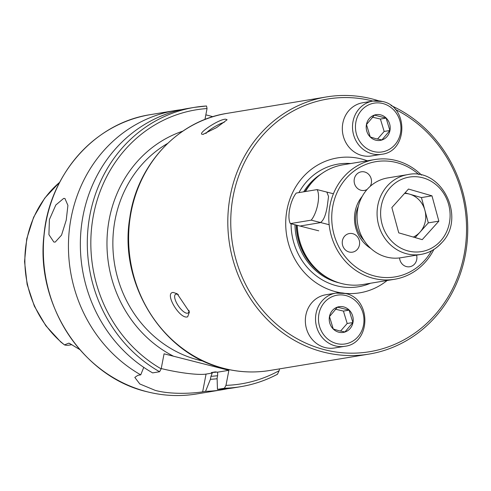 <?xml version="1.0" encoding="UTF-8"?>
<svg xmlns="http://www.w3.org/2000/svg" width="491" height="491" viewBox="0 0 491 491"><rect width="100%" height="100%" fill="white"/><g stroke="black" fill="none" stroke-linecap="round" stroke-linejoin="round"><path stroke-width="0.74" d="M370.14 186.402A9.439 8.666 80.6 0 0 371.325 183.29A9.439 8.666 80.6 0 0 361.278 171.813A9.439 8.666 80.6 0 0 354.312 178.957A9.439 8.666 80.6 0 0 364.353 190.434A9.439 8.666 80.6 0 0 367.133 189.422M349.162 252.012A9.439 8.666 80.6 0 0 352.47 252.159A9.439 8.666 80.6 0 0 359.615 243.229A9.439 8.666 80.6 0 0 352.698 233.679A9.439 8.666 80.6 0 0 349.389 233.532A9.439 8.666 80.6 0 0 342.245 242.462A9.439 8.666 80.6 0 0 349.162 252.012M399.557 257.922A9.439 8.666 80.6 0 0 409.752 266.742A9.439 8.666 80.6 0 0 416.724 259.592A9.439 8.666 80.6 0 0 416.583 255.136M431.515 250.833A58.423 53.648 -99.4 0 1 365.838 272.928A58.423 53.648 -99.4 0 1 332.855 205.87A58.423 53.648 -99.4 0 1 418.921 174.6M433.866 249.471A60.669 55.71 -99.4 0 1 394.525 279.281A60.669 55.71 -99.4 0 1 329.952 205.502A60.669 55.71 -99.4 0 1 374.75 159.563A60.669 55.71 -99.4 0 1 421.579 175.134M305.47 191.527A60.669 55.71 -99.4 0 1 311.134 183.395A60.669 55.71 -99.4 0 1 343.148 164.786L374.75 159.563M326.877 192.171L328.54 196.461L327.319 205.932C325.785 215.432 323.385 221.018 320.107 222.699L300.621 225.921M394.525 279.281L362.929 284.498A60.669 55.71 -99.4 0 1 326.625 277.182A60.669 55.71 -99.4 0 1 297.233 225.344M387.117 280.502A68.378 62.787 -99.4 0 1 344.664 293.317M340.858 292.82A68.378 62.787 -99.4 0 1 287.02 209.675A68.378 62.787 -99.4 0 1 367.336 160.79M395.243 109.389A128.077 117.613 -99.4 0 1 464.093 254.755A128.077 117.613 -99.4 0 1 324.698 349.752A128.077 117.613 -99.4 0 1 233.207 195.977A128.077 117.613 -99.4 0 1 372.927 101.066A26.962 24.759 -99.4 0 1 382.366 101.484M391.039 105.547A130.324 119.675 -99.4 0 1 465.241 255.418A130.324 119.675 -99.4 0 1 369.017 354.091A130.324 119.675 -99.4 0 1 323.403 352.078A130.324 119.675 -99.4 0 1 230.304 195.608A130.324 119.675 -99.4 0 1 326.527 96.93A130.324 119.675 -99.4 0 1 372.147 98.943A130.324 119.675 -99.4 0 1 378.788 100.851M364.04 240.443A29.208 26.821 -99.4 0 1 356.147 213.076A29.208 26.821 -99.4 0 1 358.369 206.146M370.834 248.458A33.707 30.951 -99.4 0 1 355.134 211.541A33.707 30.951 -99.4 0 1 362.229 196.363M178.362 294.649A11.238 4.094 -124.3 0 0 176.128 294.146A11.238 4.094 -124.3 0 0 175.477 294.397A11.238 4.094 -124.3 0 0 177.902 305.199A11.238 4.094 -124.3 0 0 187.476 313.221A11.238 4.094 -124.3 0 0 188.127 312.963A11.238 4.094 -124.3 0 0 188.961 310.33M187.666 316.812C180.019 319.929 163.871 292.82 173.163 292.44L177.159 293.747L189.428 311.975L187.666 316.812M224.178 122.369A11.238 1.743 -30.8 0 0 213.892 127.237A11.238 1.743 -30.8 0 0 205.968 133.527M203.624 134.252C194.154 135.657 218.679 118.939 225.725 119.196L227.106 119.755L216.568 127.586L203.102 134.307M55.219 242.088L53.832 242.032L48.922 234.643L49.401 219.545L55.814 205.017L63.621 198.444L64.922 198.481L67.918 205.391L66.23 220.146L61.541 235.121L55.219 242.088M79.769 349.567L69.434 343.332L68.703 343.172L64.505 344.897L60.816 342.037L45.823 325.736L34.333 306.126L27.122 284.369L24.55 261.55L26.741 238.81L33.597 217.292L44.773 198.082L59.73 182.143M159.6 371.736A141.561 129.992 -99.4 0 1 88.601 223.239A141.561 129.992 -99.4 0 1 194.534 107.351L187.587 108.499A141.561 129.992 -99.4 0 0 81.653 224.387A141.561 129.992 -99.4 0 0 152.652 372.89L159.6 371.736L161.171 368.858L164.068 353.815L228.88 370.312L225.983 385.355L224.405 388.24L217.458 389.388L217.096 378.199L217.673 375.204L217.587 372.178L215.291 371.896L211.394 372.54L212.265 373.062L210.964 376.315L210.387 379.31L205.551 391.352L202.642 391.836C195.51 393.07 172.501 395.016 155.322 390.413L139.818 383.974L134.81 377.419L137.83 375.333L140.739 374.854A141.561 129.992 -99.4 0 1 69.747 226.357A141.561 129.992 -99.4 0 1 175.674 110.469A141.561 129.992 -99.4 0 1 181.658 109.634M212.873 116.723L212.308 116.557A141.561 129.992 80.6 0 0 208.27 115.459A141.561 129.992 80.6 0 0 205.833 114.863M227.756 388.663A141.561 129.992 -99.4 0 1 221.828 389.799A141.561 129.992 -99.4 0 1 205.551 391.352M217.114 378.745A130.023 119.399 -99.4 0 1 210.387 379.31M140.739 374.854L143.759 367.354M224.405 388.24A141.561 129.992 -99.4 0 0 240.682 386.681C253.62 384.533 265.919 380.372 277.599 374.185L277.458 374.234A141.561 129.992 -99.4 0 1 240.682 386.681L233.734 387.835A141.561 129.992 -99.4 0 1 217.458 389.388M277.458 374.234L279.164 370.668L279.508 368.882M206.527 105.988L194.534 107.351A141.561 129.992 -99.4 0 1 206.527 105.988L207.049 108.548L204.943 119.491M212.265 373.062L206.06 374.087A35.953 5.315 10.9 0 1 161.232 368.557M228.88 370.312L217.587 372.178M71.895 344.67L69.059 345.136A12.944 11.882 -99.4 0 1 64.603 344.958M413.305 237.067A22.727 20.874 80.6 0 0 420.014 232.133L428.318 222.877L438.856 221.14L431.976 195.835L408.481 189.047L391.861 207.552L398.741 232.851L422.235 239.645L438.856 221.14M407.714 174.618L387.7 177.92A40.446 37.138 80.6 0 0 367.268 189.268A40.446 37.138 80.6 0 0 361.529 236.024A40.446 37.138 80.6 0 0 400.883 257.732L420.897 254.424A40.446 37.138 -99.4 0 1 381.544 232.716A40.446 37.138 -99.4 0 1 387.282 185.96A40.446 37.138 -99.4 0 1 407.714 174.618C441.685 166.934 466.763 217.93 441.532 242.971C435.855 249.195 428.974 253.012 420.897 254.424A40.446 37.138 -99.4 0 0 441.329 243.076M415.116 237.589L420.014 232.133A22.727 20.874 80.6 0 0 424.881 210.228L421.444 197.578L431.976 195.835M421.444 197.578L409.697 194.184A22.727 20.874 80.6 0 1 424.881 210.228L428.318 222.877M404.566 193.405A22.727 20.874 80.6 0 1 409.697 194.184L405.069 192.846M377.524 139.057L384.158 131.447L380.415 119.049L372.35 117.146M371.54 155.954A26.962 24.759 -99.4 0 1 362.1 155.537A26.962 24.759 -99.4 0 1 342.319 128.255A26.962 24.759 -99.4 0 1 362.745 102.748L372.927 101.066A26.962 24.759 -99.4 0 0 352.501 126.574A26.962 24.759 -99.4 0 0 372.282 153.855A26.962 24.759 -99.4 0 0 381.716 154.272L371.54 155.954M366.482 124.548L374.43 115.127L386.122 118.104L389.872 130.502L381.924 139.929L375.4 138.548L370.232 136.952L366.482 124.548M375.762 140.18A13.03 11.968 -99.4 0 1 366.452 124.53A13.03 11.968 -99.4 0 1 380.635 114.863A13.03 11.968 -99.4 0 1 389.946 130.514A13.03 11.968 -99.4 0 1 375.762 140.18M384.158 131.447L389.872 130.502M380.415 119.049L386.122 118.104M340.545 331.087L347.18 323.483L343.43 311.079L335.371 309.183M344.737 346.302C371.135 343.547 371.736 298.546 345.523 293.52L335.948 293.096A26.962 24.759 -99.4 0 0 315.523 318.604A26.962 24.759 -99.4 0 0 335.298 345.885A26.962 24.759 -99.4 0 0 344.737 346.302L334.555 347.984A26.962 24.759 -99.4 0 1 325.122 347.573A26.962 24.759 -99.4 0 1 305.341 320.285A26.962 24.759 -99.4 0 1 325.766 294.778L335.948 293.096A26.962 24.759 -99.4 0 1 345.388 293.514M329.504 316.585L337.452 307.163L349.144 310.14L352.888 322.538L344.946 331.959L338.416 330.584L333.248 328.982L329.504 316.585M338.784 332.211A13.03 11.968 -99.4 0 1 329.473 316.566A13.03 11.968 -99.4 0 1 343.657 306.9A13.03 11.968 -99.4 0 1 352.968 322.544A13.03 11.968 -99.4 0 1 338.784 332.211M347.18 323.483L352.888 322.538M343.43 311.079L349.144 310.14M317.1 189.6A17.977 6.604 104.3 0 1 317.781 204.281A17.977 6.604 104.3 0 1 311.22 220.152L290.377 223.595A17.977 6.604 104.3 0 1 289.696 208.921A17.977 6.604 104.3 0 1 296.257 193.049L317.1 189.6L333.426 193.761M329.16 224.718L311.22 220.152M318.733 230.813L290.377 223.595M326.625 277.182L325.116 276.255A59.19 54.354 -99.4 0 1 296.423 225.136M304.966 191.607A59.098 54.268 -99.4 0 1 312.123 182.235M303.714 191.815A59.098 54.268 -99.4 0 1 321.224 173.955M339.22 282.865A59.098 54.268 -99.4 0 1 294.962 224.768M370.49 283.252A62.167 57.085 -99.4 0 1 291.083 223.779M269.835 370.478A130.324 119.675 -99.4 0 1 224.221 368.465A130.324 119.675 -99.4 0 1 128.63 236.601A130.324 119.675 -99.4 0 1 227.345 113.317C177.994 120.706 136.946 164.866 129.777 217.936C118.491 283.681 162.631 354.459 223.951 368.459C239.197 372.307 254.491 372.982 269.835 370.478L369.017 354.091M203.501 361.155A116.84 107.296 -99.4 0 1 198.567 360.026A116.84 107.296 -99.4 0 1 114.145 261.353A116.84 107.296 -99.4 0 1 167.535 143.482M221.828 389.799L196.713 393.948A141.561 129.992 -99.4 0 1 147.159 391.763A141.561 129.992 -99.4 0 1 43.337 248.532A141.561 129.992 -99.4 0 1 150.559 114.618L175.674 110.469M173.544 356.227A121.338 111.42 -99.4 0 1 107.075 238.129A121.338 111.42 -99.4 0 1 182.824 131.14M64.505 344.897A102.367 94.008 -99.4 0 1 59.657 182.296M217.574 375.713A127.065 116.686 -99.4 0 1 210.964 376.315M217.053 372.086A123.474 113.384 -99.4 0 1 211.394 372.54M279.164 370.668A138.861 127.519 -99.4 0 1 225.983 385.355M161.171 368.858A138.861 127.519 -99.4 0 1 93.075 217.255A138.861 127.519 -99.4 0 1 207.049 108.548M221.944 367.925A121.338 111.42 -99.4 0 1 219.403 367.9M202.642 391.836L206.06 374.087M212.308 116.557L212.241 116.919M70.366 343.798A12.944 11.882 -99.4 0 1 68.703 343.172M298.933 192.607A62.167 57.085 -99.4 0 1 350.715 163.534M327.939 277.955A59.098 54.268 -99.4 0 1 296.233 225.087M305.126 191.582A59.19 54.354 -99.4 0 1 309.993 184.757L311.134 183.395M440.58 241.001A37.752 34.665 80.6 0 0 439.261 187.728A37.752 34.665 80.6 0 0 390.136 187.691A37.752 34.665 80.6 0 0 391.456 240.964A37.752 34.665 80.6 0 0 440.58 241.001M382.82 103.521A24.716 22.696 -99.4 0 1 400.478 133.196A24.716 22.696 -99.4 0 1 373.577 151.529A24.716 22.696 -99.4 0 1 355.92 121.854A24.716 22.696 -99.4 0 1 382.82 103.521M345.842 295.551A24.716 22.696 -99.4 0 1 363.5 325.226A24.716 22.696 -99.4 0 1 336.599 343.559A24.716 22.696 -99.4 0 1 318.941 313.884A24.716 22.696 -99.4 0 1 345.842 295.551M196.713 393.948C180.123 396.654 163.583 395.924 147.079 391.757C82.832 377.002 35.297 304.488 44.03 234.686C49.438 174.293 95.045 122.83 150.559 114.618M326.527 96.93L227.345 113.317M381.716 154.272C408.113 151.51 408.715 106.51 382.501 101.484L372.927 101.066"/></g></svg>

